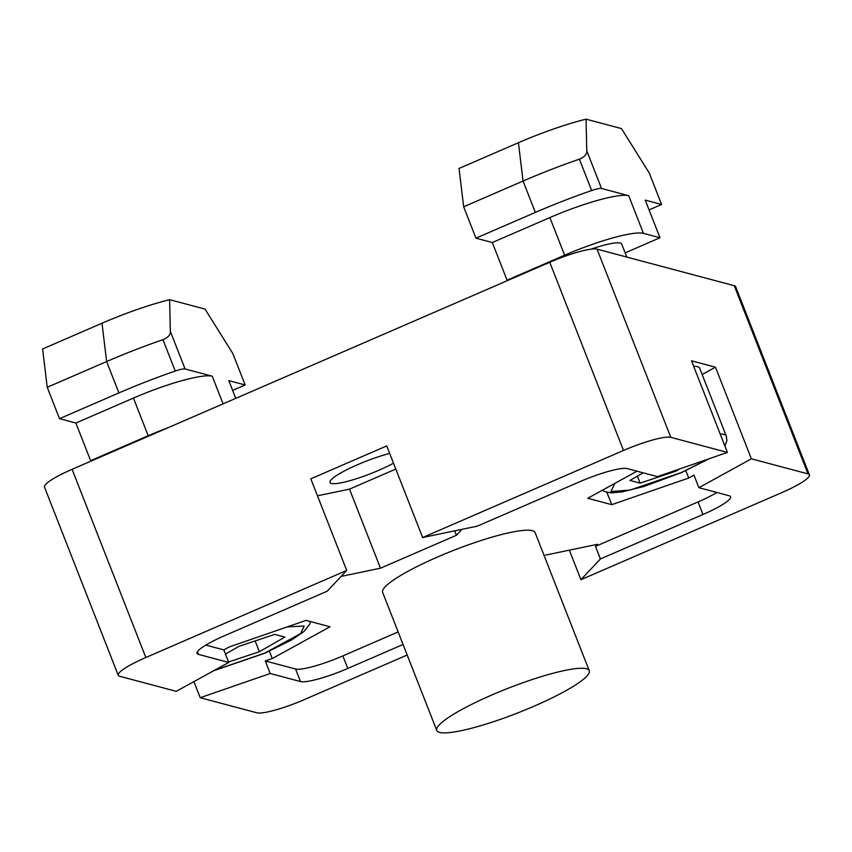 <?xml version="1.0" encoding="UTF-8"?>
<svg xmlns="http://www.w3.org/2000/svg" width="852" height="852" viewBox="0 0 852 852"><rect width="100%" height="100%" fill="white"/><g stroke="black" fill="none" stroke-linecap="round" stroke-linejoin="round"><path stroke-width="1.28" d="M393.496 463.179A40.981 6.624 -21.4 0 1 378.671 470.336A40.981 6.624 -21.4 0 1 329.958 482.477A40.981 6.624 -21.4 0 1 357.563 464.713A40.981 6.624 -21.4 0 1 389.683 453.456M534.087 706.191A81.888 13.238 -21.4 0 1 436.757 730.452A81.888 13.238 -21.4 0 1 491.913 694.955A81.888 13.238 -21.4 0 1 589.243 670.694A81.888 13.238 -21.4 0 1 534.087 706.191M589.243 670.694L535.141 532.638A81.888 13.238 158.6 0 0 437.811 556.899A81.888 13.238 158.6 0 0 382.654 592.396L436.757 730.452M118.236 675.274A40.981 6.624 -21.4 0 1 145.841 657.51L346.711 570.435L327.221 591.203L224.662 635.656A40.981 6.624 158.6 0 0 197.068 653.42A40.981 6.624 158.6 0 0 198.473 654.389L228.741 662.451L176.257 691.334L119.642 676.254A40.981 6.624 -21.4 0 1 118.236 675.274L44.485 487.078A40.981 6.624 -21.4 0 1 72.079 469.314L549.753 262.267A40.981 6.624 -21.4 0 1 597.05 249.146L734.243 285.697A40.981 6.624 -21.4 0 1 735.649 286.666L809.4 474.862A40.981 6.624 -21.4 0 1 781.795 492.626L580.926 579.701L569.349 550.168M407.192 655.007L304.132 699.684A40.981 6.624 -21.4 0 1 256.835 712.794L200.22 697.713L193.915 681.611M346.711 570.435L310.81 478.824L386.733 445.915L422.635 537.527L623.504 450.463A40.981 6.624 -21.4 0 1 670.801 437.342L727.416 452.423L691.504 360.801L715.478 367.191L751.379 458.813L807.994 473.882A40.981 6.624 -21.4 0 1 809.4 474.862M626.795 257.07L621.683 244.013A40.981 6.624 158.6 0 0 590.958 249.178M395.797 469.058L349.501 489.133L317.466 495.8M200.22 697.713L270.212 673.495L300.479 681.568L295.569 669.012L265.291 660.95L272.289 658.532L330.033 626.763L306.06 620.384L229.071 647.019L223.831 649.906L228.741 662.451M265.291 660.95L270.212 673.495M272.289 658.532L269.413 651.173M300.479 681.568A40.981 6.624 158.6 0 0 347.776 668.447L403.071 644.485M580.926 579.701L600.415 558.944L702.975 514.491A40.981 6.624 158.6 0 0 730.569 496.727A40.981 6.624 158.6 0 0 729.163 495.747L698.896 487.685L751.379 458.813M702.975 514.491L698.054 501.935L595.495 546.388L600.415 558.944M595.495 546.388L597.444 544.311L544.077 555.429M715.478 367.191L702.165 374.518M685.839 470.666L688.725 478.025L693.975 475.128L698.896 487.685M720.196 434.019A68.298 11.033 -21.4 0 1 726.277 436.054L699.716 368.277A68.298 11.033 158.6 0 0 693.645 366.243M727.416 452.423L657.424 476.641L627.157 468.568A40.981 6.624 158.6 0 0 579.861 481.689L477.301 526.142L422.635 537.527M167.897 427.789A68.298 11.033 158.6 0 0 148.195 435.723L90.631 460.676L91.484 460.911M625.144 252.863L659.991 237.761L643.452 233.363A68.298 11.033 158.6 0 0 564.631 255.217L507.068 280.17L507.92 280.404M341.12 576.399L380.482 568.199L349.501 489.133M380.482 568.199L456.406 535.29L454.67 530.86M456.406 535.29L462.008 529.326M223.831 649.906L205.811 645.102M398.15 631.928L342.866 655.902L347.776 668.447M295.569 669.012A40.981 6.624 158.6 0 0 342.866 655.902M698.054 501.935A40.981 6.624 158.6 0 0 716.905 492.477M606.89 492.296L611.736 504.661L688.725 478.025M636.987 471.199L587.763 498.271L611.736 504.661M235.759 398.374L228.805 380.62L245.163 384.976L232.862 353.601L205.023 309.095L169.633 299.67L170.315 331.29L185.086 368.98L212.265 376.222A68.298 11.033 158.6 0 0 133.444 398.076L75.871 423.029L59.523 418.673L47.222 387.298L42.6 348.969L102.006 323.227L106.628 361.546A129.76 20.97 -21.4 0 1 162.956 339.671L175.246 371.046A129.76 20.97 158.6 0 0 118.918 392.921L59.523 418.673M90.631 460.676L75.871 423.029M659.991 237.761L645.23 200.113L661.589 204.469L649.299 173.094L621.459 128.588L586.059 119.152L586.751 150.783L601.523 188.473L628.701 195.704A68.298 11.033 158.6 0 0 549.87 217.569L492.307 242.522L475.948 238.166L463.658 206.791L459.036 168.462L518.431 142.721L523.053 181.039A129.76 20.97 -21.4 0 1 579.381 159.164L591.682 190.539A129.76 20.97 158.6 0 0 535.354 212.414L475.948 238.166M507.068 280.17L492.307 242.522M185.086 368.98A13.664 2.205 158.6 0 0 175.246 371.046M232.639 390.408L245.163 384.976M170.315 331.29C170.698 334.623 168.249 337.413 162.956 339.671M169.633 299.67A84.689 13.685 158.6 0 0 102.006 323.227M118.918 392.921L106.628 361.546L47.222 387.298M601.523 188.473A13.664 2.205 158.6 0 0 591.682 190.539M649.064 209.901L661.589 204.469M586.751 150.783C587.134 154.116 584.674 156.906 579.381 159.164M586.059 119.152A84.689 13.685 158.6 0 0 518.431 142.721M535.354 212.414L523.053 181.039L463.658 206.791M225.46 654.08L239.05 646.306L274.749 634.378L284.909 637.083L259.359 651.716L228.57 661.993M679.864 468.877L675.796 471.209L640.097 483.127L629.947 480.421L643.175 472.839M255.142 640.928L259.359 651.716M640.097 483.127L637.371 476.161M675.476 470.389L675.796 471.209M287.188 626.912L304.153 626.05L300.607 633.622L264.684 653.133L214.225 670.439M708.31 459.036L681.121 472.626L630.065 490.07L610.852 491.54L614.952 483.318M145.841 657.51L72.079 469.314M734.243 285.697L807.994 473.882M597.05 249.146L670.801 437.342M549.753 262.267L623.504 450.463M197.44 651.737L198.473 654.389M223.096 403.859L212.265 376.222M133.444 398.076L148.195 435.723M643.452 233.363L628.701 195.704M549.87 217.569L564.631 255.217M213.607 670.78L264.993 653.122L291.714 639.884L304.026 631.46L309.819 623.941L310.426 621.545M602.407 490.219L604.888 491.636L610.873 492.85L621.79 491.955L643.729 486.545L681.43 472.615L709.322 458.685M724.914 446.054L726.916 440.58L726.277 436.054"/></g></svg>
